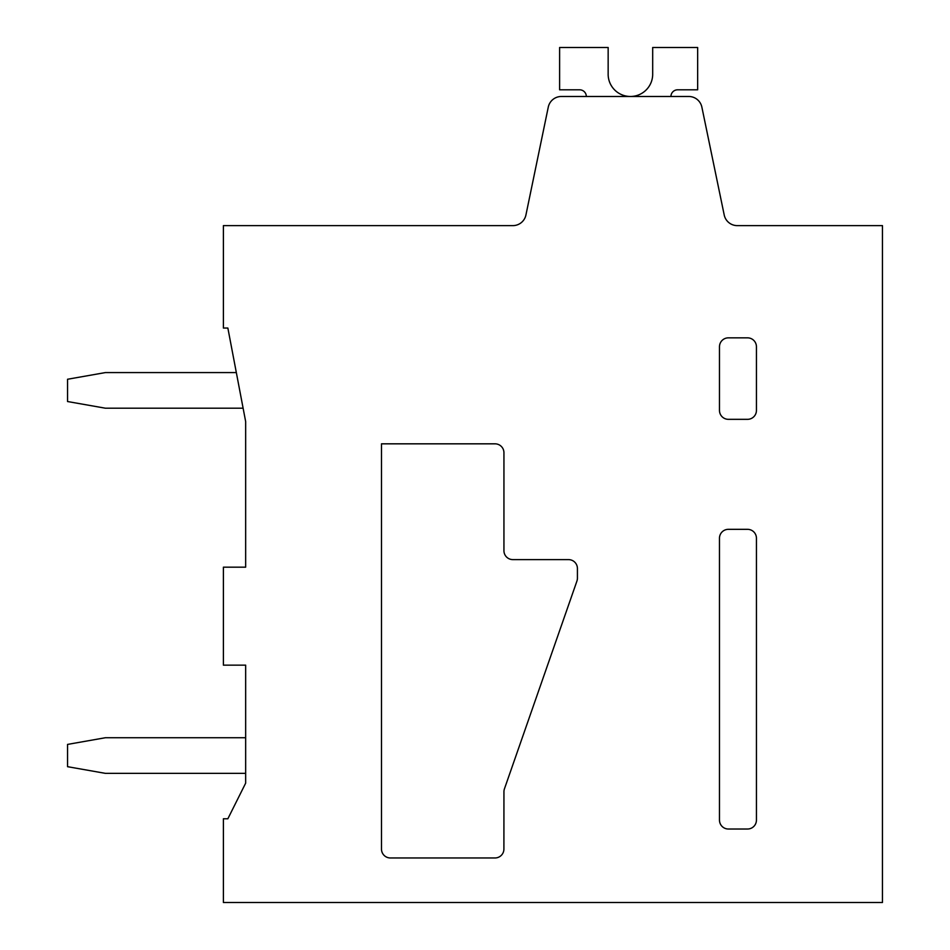 <?xml version="1.0" encoding="UTF-8"?>
<svg xmlns="http://www.w3.org/2000/svg" width="950" height="950" viewBox="0 0 950 950"><rect width="100%" height="100%" fill="white"/><g stroke="black" fill="none" stroke-linecap="round" stroke-linejoin="round"><path stroke-width="1.43" d="M719.471 820.111L719.471 538.234A8.906 8.906 0 0 1 728.377 529.328L747.531 529.328A8.906 8.906 0 0 1 756.438 538.234L756.438 820.111A8.906 8.906 0 0 1 747.531 829.018L728.389 829.018A8.906 8.906 0 0 1 719.482 820.111M223.393 225.625L223.393 328.047L227.857 328.047L245.658 421.562L245.658 567.174L223.393 567.174L223.393 665.154L245.658 665.154L245.658 783.156L227.857 818.781L223.393 818.781L223.393 902.5L882.455 902.5L882.455 225.625L737.283 225.625A13.359 13.359 0 0 1 724.209 214.973L701.872 107.136A13.359 13.359 0 0 0 688.797 96.484L561.343 96.484A13.359 13.359 0 0 0 548.269 107.136L525.932 214.973A13.359 13.359 0 0 1 512.846 225.625L223.393 225.625M512.857 559.609L568.516 559.609L512.857 559.609A8.906 8.906 0 0 1 503.939 550.703L503.939 452.734A8.906 8.906 0 0 0 495.033 443.828L381.484 443.828L381.484 849.062A8.906 8.906 0 0 0 390.391 857.969L494.997 857.969A8.906 8.906 0 0 0 503.904 849.062L503.939 791.789L503.904 849.062M432.701 225.625L512.857 225.625M503.939 791.789A8.918 8.918 0 0 1 504.438 788.868L576.923 581.079A8.918 8.918 0 0 0 577.422 578.146L577.422 568.516A8.906 8.906 0 0 0 568.516 559.609M494.997 857.969L390.391 857.969M719.482 346.75A8.906 8.906 0 0 1 728.377 337.844L747.531 337.844A8.906 8.906 0 0 1 756.438 346.75L756.438 410.424A8.906 8.906 0 0 1 747.531 419.33L728.389 419.33A8.906 8.906 0 0 1 719.482 410.424M719.471 410.424L719.471 346.75M652.674 73.304A22.278 22.278 0 0 1 631.334 96.461A22.278 22.278 0 0 1 608.143 74.207A22.278 22.278 0 0 0 608.166 75.121A22.278 22.278 0 0 1 608.143 74.207A22.278 22.278 0 0 0 608.166 75.121A22.278 22.278 0 0 1 608.143 74.207A22.278 22.278 0 0 0 608.166 75.121A22.278 22.278 0 0 1 608.143 74.207A22.278 22.278 0 0 0 608.166 75.121A22.278 22.278 0 0 1 608.143 74.207A22.278 22.278 0 0 0 608.166 75.121A22.278 22.278 0 0 1 608.143 74.207A22.278 22.278 0 0 0 608.166 75.121A22.278 22.278 0 0 1 608.143 74.207A22.278 22.278 0 0 0 608.166 75.121A22.278 22.278 0 0 1 608.143 74.207A22.278 22.278 0 0 0 608.166 75.121A22.278 22.278 0 0 1 608.143 74.207M670.938 96.484A6.686 6.686 0 0 1 677.611 89.811A6.686 6.686 0 0 0 670.938 96.484A6.686 6.686 0 0 1 677.611 89.811A6.686 6.686 0 0 0 670.938 96.484A6.686 6.686 0 0 1 677.611 89.811A6.686 6.686 0 0 0 670.938 96.484A6.686 6.686 0 0 1 677.611 89.811A6.686 6.686 0 0 0 670.938 96.484A6.686 6.686 0 0 1 677.611 89.811A6.686 6.686 0 0 0 670.938 96.484A6.686 6.686 0 0 1 677.611 89.811A6.686 6.686 0 0 0 670.938 96.484A6.686 6.686 0 0 1 677.611 89.811A6.686 6.686 0 0 0 670.938 96.484A6.686 6.686 0 0 1 677.611 89.811A6.686 6.686 0 0 0 670.938 96.484A6.686 6.686 0 0 1 677.611 89.811M677.611 89.799L697.656 89.799L697.656 47.5L652.686 47.5L652.686 73.304M608.154 74.207L608.154 47.5L559.609 47.5L559.609 89.799L579.643 89.811A6.686 6.686 0 0 1 586.328 96.484M236.336 372.578L105.391 372.578L67.545 379.252L67.545 401.529L105.391 408.203L243.117 408.203M245.658 737.734L105.391 737.734L67.545 744.408L67.545 766.686L105.391 773.359L245.67 773.359"/></g></svg>
